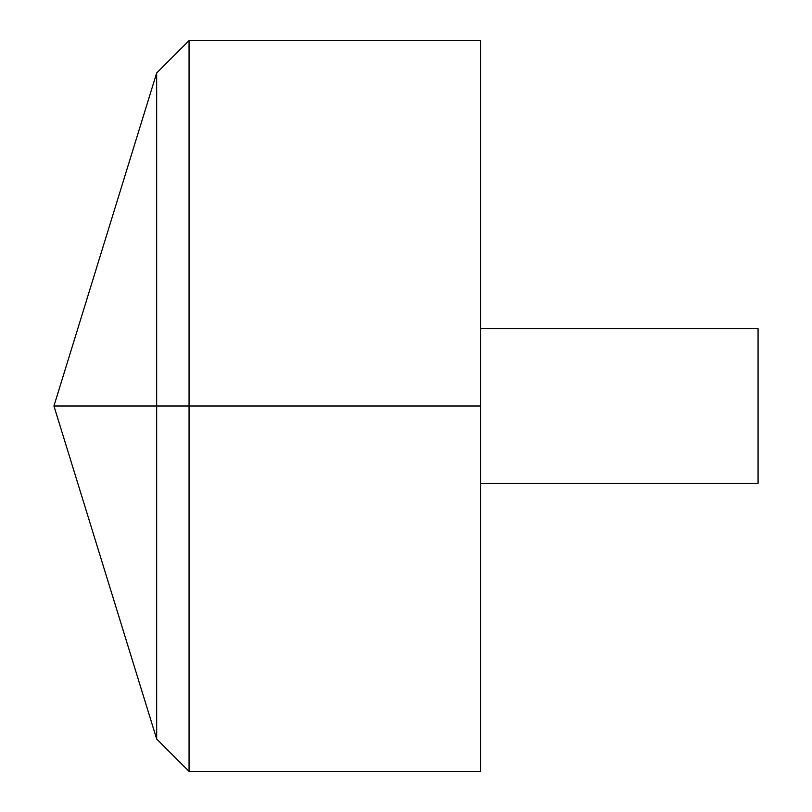 <?xml version="1.0" encoding="UTF-8"?>
<svg xmlns="http://www.w3.org/2000/svg" width="812" height="812" viewBox="0 0 812 812"><rect width="100%" height="100%" fill="white"/><g stroke="black" fill="none" stroke-linecap="round" stroke-linejoin="round"><path stroke-width="0.61" stroke-dasharray="4.06 3.04" d="M480.684 771.4L480.684 40.6M189.064 771.4L189.064 40.6M480.684 406L480.684 328.657L480.684 483.343L480.684 406L156.675 406M758.063 483.343L758.063 328.657"/><path stroke-width="1.22" d="M480.684 40.6L480.684 771.4L189.064 771.4L189.064 40.6L480.684 40.6M189.064 771.4L156.675 739.021L53.937 406L156.675 72.978L156.675 739.021L156.675 72.978L189.064 40.6M480.684 328.657L758.063 328.657L758.063 483.343L480.684 483.343M480.684 406L53.937 406L480.684 406"/></g></svg>
